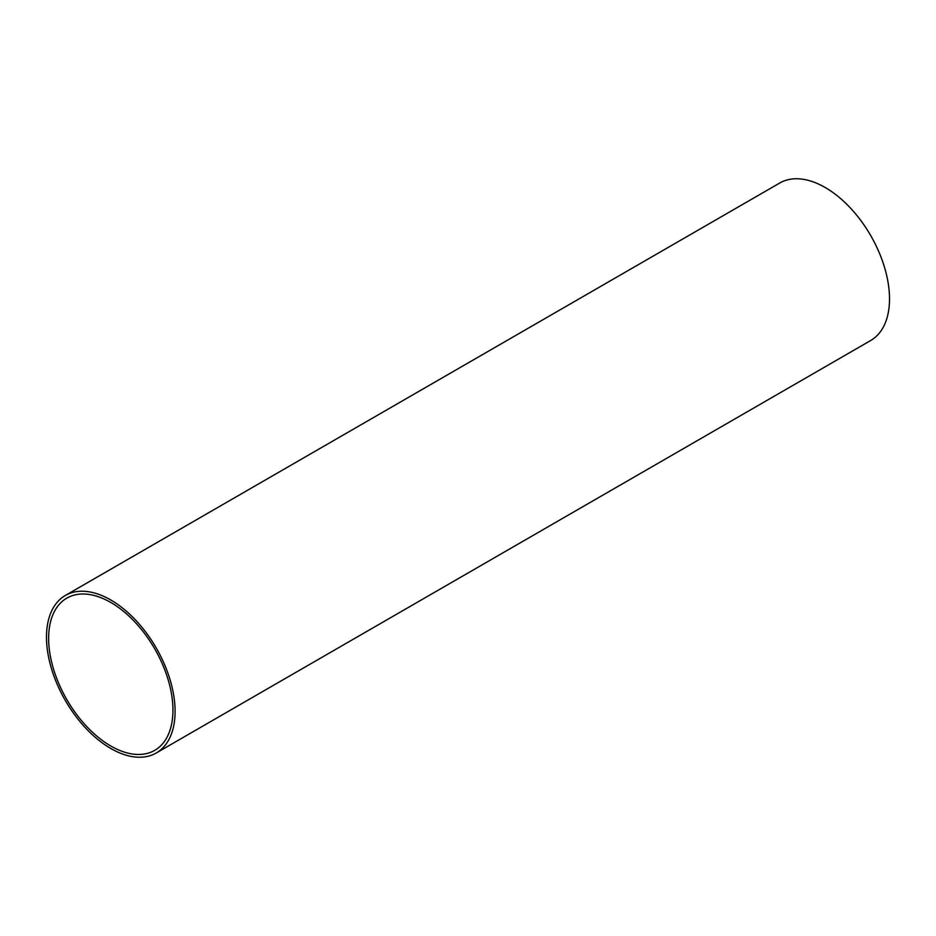 <?xml version="1.0" encoding="UTF-8"?>
<svg xmlns="http://www.w3.org/2000/svg" width="936" height="936" viewBox="0 0 936 936"><rect width="100%" height="100%" fill="white"/><g stroke="black" fill="none" stroke-linecap="round" stroke-linejoin="round"><path stroke-width="1.4" d="M156.254 752.989L870.679 340.517A90.932 52.498 -120 0 0 884.614 267.649A90.932 52.498 -120 0 0 825.213 187.516A90.932 52.498 -120 0 0 779.746 183.011L65.321 595.483A90.932 52.498 60 0 1 110.787 599.988A90.932 52.498 60 0 1 170.188 680.121A90.932 52.498 60 0 1 156.254 752.989A90.932 52.498 60 0 1 110.787 748.484A90.932 52.498 60 0 1 51.386 668.351A90.932 52.498 60 0 1 65.321 595.483M110.787 602.468A87.902 50.755 -120 0 0 66.842 598.116A87.902 50.755 -120 0 0 53.364 668.55A87.902 50.755 -120 0 0 110.787 746.004A87.902 50.755 -120 0 0 154.732 750.356A87.902 50.755 -120 0 0 168.211 679.922A87.902 50.755 -120 0 0 110.787 602.468"/></g></svg>
